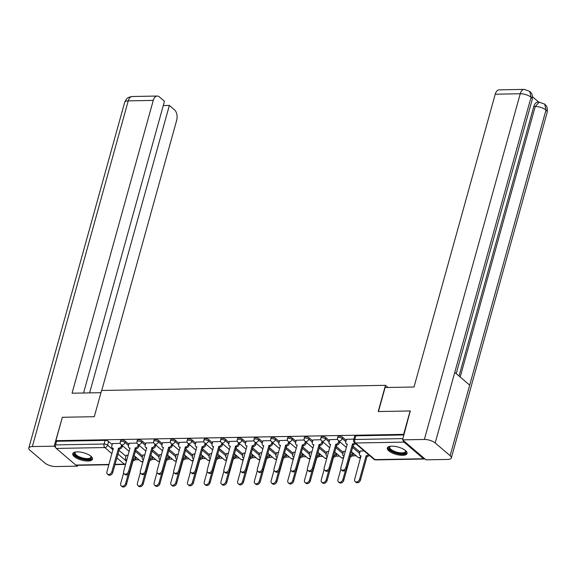 <?xml version="1.0" encoding="UTF-8"?>
<svg xmlns="http://www.w3.org/2000/svg" width="576" height="576" viewBox="0 0 576 576"><rect width="100%" height="100%" fill="white"/><g stroke="black" fill="none" stroke-linecap="round" stroke-linejoin="round"><path stroke-width="0.86" d="M128.902 444.262L125.33 441.216A2.628 0.979 -164.5 0 0 121.81 440.078A2.628 0.979 -164.5 0 0 120.658 440.554L120.298 441.842A2.628 0.979 15.5 0 1 121.45 441.374A2.628 0.979 15.5 0 1 124.97 442.505L128.542 445.558M145.62 443.959L142.042 440.914A2.628 0.979 -164.5 0 0 138.521 439.776A2.628 0.979 -164.5 0 0 137.369 440.251L137.009 441.54A2.628 0.979 15.5 0 1 138.168 441.072A2.628 0.979 15.5 0 1 141.682 442.202L145.26 445.255M162.331 443.657L158.76 440.611A2.628 0.979 -164.5 0 0 155.239 439.474A2.628 0.979 -164.5 0 0 154.08 439.942L153.72 441.238A2.628 0.979 15.5 0 1 154.879 440.762A2.628 0.979 15.5 0 1 158.4 441.9L161.971 444.953M179.042 443.354L175.471 440.302A2.628 0.979 -164.5 0 0 171.95 439.171A2.628 0.979 -164.5 0 0 170.791 439.639L170.438 440.935A2.628 0.979 15.5 0 1 171.59 440.46A2.628 0.979 15.5 0 1 175.111 441.598L178.682 444.643M195.754 443.052L192.182 439.999A2.628 0.979 -164.5 0 0 188.662 438.869A2.628 0.979 -164.5 0 0 187.51 439.337L187.15 440.633A2.628 0.979 15.5 0 1 188.302 440.158A2.628 0.979 15.5 0 1 191.822 441.295L195.401 444.341M212.472 442.75L208.894 439.697A2.628 0.979 -164.5 0 0 205.38 438.559A2.628 0.979 -164.5 0 0 204.221 439.034L203.861 440.33A2.628 0.979 15.5 0 1 205.02 439.855A2.628 0.979 15.5 0 1 208.541 440.993L212.112 444.038M229.183 442.44L225.612 439.394A2.628 0.979 -164.5 0 0 222.091 438.257A2.628 0.979 -164.5 0 0 220.932 438.732L220.572 440.028A2.628 0.979 15.5 0 1 221.731 439.553A2.628 0.979 15.5 0 1 225.252 440.69L228.823 443.736M245.894 442.138L242.323 439.092A2.628 0.979 -164.5 0 0 238.802 437.954A2.628 0.979 -164.5 0 0 237.643 438.43L237.29 439.718A2.628 0.979 15.5 0 1 238.442 439.25A2.628 0.979 15.5 0 1 241.963 440.388L245.534 443.434M262.606 441.835L259.034 438.79A2.628 0.979 -164.5 0 0 255.514 437.652A2.628 0.979 -164.5 0 0 254.362 438.127L254.002 439.416A2.628 0.979 15.5 0 1 255.161 438.948A2.628 0.979 15.5 0 1 258.674 440.078L262.253 443.131M279.324 441.533L275.746 438.487A2.628 0.979 -164.5 0 0 272.232 437.35A2.628 0.979 -164.5 0 0 271.073 437.818L270.713 439.114A2.628 0.979 15.5 0 1 271.872 438.646A2.628 0.979 15.5 0 1 275.393 439.776L278.964 442.829M296.035 441.23L292.464 438.185A2.628 0.979 -164.5 0 0 288.943 437.047A2.628 0.979 -164.5 0 0 287.784 437.515L287.424 438.811A2.628 0.979 15.5 0 1 288.583 438.336A2.628 0.979 15.5 0 1 292.104 439.474L295.675 442.526M312.746 440.928L309.175 437.875A2.628 0.979 -164.5 0 0 305.654 436.745A2.628 0.979 -164.5 0 0 304.502 437.213L304.142 438.509A2.628 0.979 15.5 0 1 305.294 438.034A2.628 0.979 15.5 0 1 308.815 439.171L312.386 442.217M329.458 440.626L325.886 437.573A2.628 0.979 -164.5 0 0 322.366 436.442A2.628 0.979 -164.5 0 0 321.214 436.91L320.854 438.206A2.628 0.979 15.5 0 1 322.013 437.731A2.628 0.979 15.5 0 1 325.526 438.869L329.105 441.914M346.176 440.323L342.605 437.27A2.628 0.979 -164.5 0 0 339.084 436.133A2.628 0.979 -164.5 0 0 337.925 436.608L337.565 437.904A2.628 0.979 15.5 0 1 338.724 437.429A2.628 0.979 15.5 0 1 342.245 438.566L345.816 441.612M402.545 455.314A10.253 3.816 -164.5 0 0 407.059 453.478A10.253 3.816 -164.5 0 0 402.379 448.61A10.253 3.816 -164.5 0 0 391.81 446.155A10.253 3.816 -164.5 0 0 387.295 447.998A10.253 3.816 -164.5 0 0 391.975 452.858A10.253 3.816 -164.5 0 0 402.545 455.314M87.991 461.023A10.253 3.816 -164.5 0 0 92.506 459.187A10.253 3.816 -164.5 0 0 87.826 454.32A10.253 3.816 -164.5 0 0 77.256 451.865A10.253 3.816 -164.5 0 0 72.742 453.701A10.253 3.816 -164.5 0 0 77.422 458.568A10.253 3.816 -164.5 0 0 87.991 461.023M135.13 459.814L138.931 459.742M151.841 459.504L155.642 459.439M168.552 459.202L172.361 459.137M185.27 458.899L189.072 458.834M201.982 458.597L205.783 458.525M218.693 458.294L222.494 458.222M235.404 457.992L239.213 457.92M252.122 457.69L255.924 457.618M268.834 457.387L272.635 457.315M285.545 457.078L289.346 457.013M302.263 456.775L306.065 456.71M318.974 456.473L322.776 456.408M335.686 456.17L339.487 456.098M352.397 455.868L356.206 455.796M369.115 455.566L369.576 455.558M108.886 464.746L76.457 465.329A2.628 1.526 -91 0 1 75.758 465.055L56.282 448.438A2.628 1.526 -91 0 1 55.555 444.91L56.563 441.266L105.098 440.381A2.628 0.979 15.5 0 1 108.619 441.518L112.19 444.564M118.901 450.295L125.957 456.314M410.126 410.962L378.202 411.545L385.474 385.322L101.563 390.478L94.291 416.693L62.366 417.276L55.879 440.676L403.639 434.362L410.126 410.962L410.494 411.271M56.563 441.266L55.879 440.676M403.222 440.417A2.628 1.526 89 0 0 404.042 442.123L423.518 458.741A2.628 1.526 89 0 0 424.224 459.022A2.628 1.526 89 0 0 424.793 458.82M403.999 434.671L403.639 434.362M353.858 439.106L346.45 439.337M364.14 450.914L360.216 451.087M337.594 439.402L329.731 439.639M345.434 451.253L343.498 451.39M320.882 439.704L313.02 439.949M328.723 451.555L326.786 451.692M304.171 440.006L296.309 440.251M312.005 451.865L310.075 451.994M287.453 440.309L279.59 440.554M295.294 452.167L293.364 452.297M270.742 440.618L262.879 440.856M278.582 452.47L276.646 452.599M254.03 440.921L246.168 441.158M261.871 452.772L259.934 452.902M237.319 441.223L229.457 441.461M245.153 453.074L243.223 453.211M220.601 441.526L212.738 441.763M228.442 453.377L226.512 453.514M203.89 441.828L196.027 442.066M211.73 453.679L209.794 453.816M187.178 442.13L179.316 442.375M195.012 453.989L193.082 454.118M170.46 442.433L162.605 442.678M178.301 454.291L176.371 454.421M153.749 442.735L145.886 442.98M161.59 454.594L159.653 454.723M137.038 443.045L129.175 443.282M144.878 454.896L142.942 455.026M135.619 449.993L142.668 456.012M152.33 449.69L159.386 455.702M169.042 449.381L176.098 455.4M185.753 449.078L192.809 455.098M202.471 448.776L209.52 454.795M219.182 448.474L226.238 454.493M235.894 448.171L242.95 454.19M252.612 447.869L259.661 453.888M269.323 447.566L276.379 453.586M286.034 447.264L293.09 453.276M302.746 446.954L309.802 452.974M319.464 446.652L326.513 452.671M336.175 446.35L343.231 452.369M352.886 446.047L359.942 452.066M387.994 387.475L385.474 385.322M120.326 443.347L112.464 443.585M128.16 455.198L126.23 455.328M403.92 434.959L355.795 435.83A2.628 0.979 -164.5 0 0 354.636 436.306L353.628 439.949A2.628 0.979 15.5 0 1 354.787 439.481L402.912 438.602M346.471 439.243L345.773 441.77A2.628 1.908 -49.5 0 0 346.205 443.729A2.628 1.908 -49.5 0 0 347.263 444.082L340.898 467.597A3.024 2.196 -49.5 0 0 341.402 469.85A3.024 2.196 -49.5 0 0 343.886 469.908A3.024 2.196 -49.5 0 0 345.83 467.51L352.512 443.988A2.628 1.908 -49.5 0 0 354.658 442.822M355.55 443.585A2.628 1.908 130.5 0 1 353.405 444.751L346.723 468.274A3.024 2.196 130.5 0 1 344.786 470.671A3.024 2.196 130.5 0 1 342.295 470.614L341.402 469.85M347.27 444.622A2.628 1.908 130.5 0 1 347.105 444.492L346.205 443.729M352.354 443.988L353.246 444.751M369.317 455.335A2.628 1.908 130.5 0 1 367.171 456.494L366.278 455.731A2.628 1.908 -49.5 0 0 368.424 454.572M360.238 450.986L359.539 453.514A2.628 1.908 -49.5 0 0 359.978 455.479A2.628 1.908 -49.5 0 0 361.03 455.832L354.672 479.347A3.024 2.196 -49.5 0 0 355.169 481.601A3.024 2.196 -49.5 0 0 357.653 481.651A3.024 2.196 -49.5 0 0 359.597 479.254L366.12 455.738M367.013 456.502L360.49 480.017A3.024 2.196 130.5 0 1 358.553 482.414A3.024 2.196 130.5 0 1 356.069 482.364L355.169 481.601M361.044 456.365A2.628 1.908 130.5 0 1 360.871 456.242L359.978 455.479M329.76 439.546L329.062 442.073A2.628 1.908 -49.5 0 0 329.494 444.031A2.628 1.908 -49.5 0 0 330.552 444.384L324.187 467.899A3.024 2.196 -49.5 0 0 324.691 470.153A3.024 2.196 -49.5 0 0 327.175 470.21A3.024 2.196 -49.5 0 0 329.119 467.813L335.801 444.29A2.628 1.908 -49.5 0 0 338.594 441.9L339.487 442.663A2.628 1.908 130.5 0 1 336.694 445.054L330.012 468.576A3.024 2.196 130.5 0 1 328.068 470.974A3.024 2.196 130.5 0 1 325.584 470.923L324.691 470.153M339.739 441.756L339.487 442.663M330.559 444.924A2.628 1.908 130.5 0 1 330.394 444.802L329.494 444.031M338.846 440.993L338.594 441.9M335.635 444.298L336.535 445.061M313.049 439.848L312.343 442.375A2.628 1.908 -49.5 0 0 312.782 444.341A2.628 1.908 -49.5 0 0 313.834 444.686L307.476 468.202A3.024 2.196 -49.5 0 0 307.98 470.462A3.024 2.196 -49.5 0 0 310.464 470.513A3.024 2.196 -49.5 0 0 312.401 468.115L319.082 444.593A2.628 1.908 -49.5 0 0 321.883 442.202L322.776 442.966A2.628 1.908 130.5 0 1 319.982 445.356L313.301 468.878A3.024 2.196 130.5 0 1 311.357 471.276A3.024 2.196 130.5 0 1 308.873 471.226L307.98 470.462M323.028 442.058L322.776 442.966M313.848 445.226A2.628 1.908 130.5 0 1 313.675 445.104L312.782 444.341M322.135 441.295L321.883 442.202M318.924 444.6L319.817 445.363M378.439 411.538L385.099 387.526L414.022 387L495.223 94.205A7.884 4.572 -91 0 1 499.212 89.842L524.225 89.388A7.884 4.572 -91 0 0 520.236 93.751L495.223 94.205M450.122 455.695L469.692 385.142L454.752 372.398L435.19 442.951L450.122 455.695A8.086 3.01 -164.5 0 1 451.325 457.978A8.086 3.01 -164.5 0 1 447.768 459.432L425.966 459.821L402.566 439.855L410.234 411.055M435.19 442.951A8.086 3.01 -164.5 0 0 424.368 439.459L402.566 439.855M538.855 102.168L532.49 96.739M459.029 376.049L533.765 106.553A7.884 4.572 -91 0 1 537.754 102.19L539.201 102.168L535.212 106.524L533.765 106.553M456.199 373.637L532.231 99.497A8.086 3.01 -164.5 0 0 531.058 97.243L529.79 91.397L524.225 89.388M451.325 457.978L547.2 112.27A8.086 3.01 -164.5 0 0 545.998 109.987L544.723 104.134L539.201 102.168M100.951 392.681L72.05 393.206L153.245 100.411L128.232 100.865L32.357 446.573L54.158 446.177L62.345 417.37M101.75 390.47L176.652 120.384A7.884 4.572 89 0 0 174.478 109.8L169.351 105.43L89.626 392.89M32.357 446.573A8.086 3.01 -164.5 0 0 28.8 448.027A8.086 3.01 -164.5 0 0 30.002 450.302L44.942 463.054A8.086 3.01 -164.5 0 0 55.764 466.546L77.566 466.15L76.608 465.329M55.649 447.444L54.158 446.177M83.556 392.998L164.462 101.261L159.336 96.883A7.884 4.572 89 0 0 157.234 96.048A7.884 4.572 89 0 0 153.245 100.411M163.274 105.538L169.351 105.43M77.566 466.15L77.796 465.307M405.569 450.619A8.87 3.298 15.5 0 1 405.626 450.691A8.87 3.298 15.5 0 1 401.098 453.744A8.87 3.298 15.5 0 1 390.204 449.928A8.87 3.298 15.5 0 1 389.952 446.35A8.87 3.298 15.5 0 1 390.038 446.306M390.218 446.278A8.215 3.053 -164.5 0 0 389.686 447.012A8.215 3.053 -164.5 0 0 390.902 449.33A8.215 3.053 -164.5 0 0 399.449 452.714A8.215 3.053 -164.5 0 0 405.518 451.404A8.215 3.053 -164.5 0 0 405.432 450.497M387.569 447.466A10.188 3.787 -164.5 0 0 389.131 449.942A10.188 3.787 -164.5 0 0 399.226 454.061A10.188 3.787 -164.5 0 0 407.095 452.88M91.022 456.322A8.87 3.298 15.5 0 1 91.073 456.401A8.87 3.298 15.5 0 1 86.551 459.454A8.87 3.298 15.5 0 1 75.658 455.638A8.87 3.298 15.5 0 1 75.406 452.059A8.87 3.298 15.5 0 1 75.492 452.016M75.672 451.987A8.215 3.053 -164.5 0 0 75.132 452.722A8.215 3.053 -164.5 0 0 76.356 455.04A8.215 3.053 -164.5 0 0 84.895 458.417A8.215 3.053 -164.5 0 0 90.965 457.114A8.215 3.053 -164.5 0 0 90.886 456.206M73.015 453.175A10.188 3.787 -164.5 0 0 74.585 455.652A10.188 3.787 -164.5 0 0 84.672 459.77A10.188 3.787 -164.5 0 0 92.549 458.59M353.506 453.499L353.254 454.414A2.628 1.908 130.5 0 1 350.46 456.804L349.978 456.53M343.526 451.289L342.828 453.823A2.628 1.908 -49.5 0 0 343.26 455.782A2.628 1.908 -49.5 0 0 344.081 456.12M340.891 469.066L337.954 479.65A3.024 2.196 -49.5 0 0 338.458 481.903A3.024 2.196 -49.5 0 0 340.942 481.954A3.024 2.196 -49.5 0 0 342.886 479.556L345.485 470.189M350.143 455.947A2.628 1.908 -49.5 0 0 352.361 453.643L352.613 452.736M350.302 456.804L343.778 480.319A3.024 2.196 130.5 0 1 341.834 482.717A3.024 2.196 130.5 0 1 339.35 482.666L338.458 481.903M336.794 453.802L336.542 454.716A2.628 1.908 130.5 0 1 333.749 457.106L333.266 456.833M326.815 451.591L326.11 454.126A2.628 1.908 -49.5 0 0 326.549 456.084A2.628 1.908 -49.5 0 0 327.37 456.422M324.18 469.368L321.242 479.952A3.024 2.196 -49.5 0 0 321.746 482.206A3.024 2.196 -49.5 0 0 324.23 482.256A3.024 2.196 -49.5 0 0 326.167 479.858L328.766 470.491M333.432 456.25A2.628 1.908 -49.5 0 0 335.65 453.953L335.902 453.038M333.59 457.106L327.067 480.622A3.024 2.196 130.5 0 1 325.123 483.019A3.024 2.196 130.5 0 1 322.639 482.969L321.746 482.206M296.338 440.15L295.632 442.678A2.628 1.908 -49.5 0 0 296.071 444.643A2.628 1.908 -49.5 0 0 297.122 444.996L290.765 468.504A3.024 2.196 -49.5 0 0 291.262 470.765A3.024 2.196 -49.5 0 0 293.753 470.815A3.024 2.196 -49.5 0 0 295.69 468.418L302.371 444.895A2.628 1.908 -49.5 0 0 305.165 442.505L306.065 443.268A2.628 1.908 130.5 0 1 303.271 445.658L296.582 469.181A3.024 2.196 130.5 0 1 294.646 471.578A3.024 2.196 130.5 0 1 292.162 471.528L291.262 470.765M306.317 442.361L306.065 443.268M297.137 445.529A2.628 1.908 130.5 0 1 296.964 445.406L296.071 444.643M305.417 441.598L305.165 442.505M302.213 444.902L303.106 445.666M279.619 440.453L278.921 442.98A2.628 1.908 -49.5 0 0 279.353 444.946A2.628 1.908 -49.5 0 0 280.411 445.298L274.046 468.814A3.024 2.196 -49.5 0 0 274.55 471.067A3.024 2.196 -49.5 0 0 277.034 471.118A3.024 2.196 -49.5 0 0 278.978 468.72L285.66 445.198A2.628 1.908 -49.5 0 0 288.454 442.807L289.346 443.57A2.628 1.908 130.5 0 1 286.553 445.968L279.871 469.483A3.024 2.196 130.5 0 1 277.934 471.881A3.024 2.196 130.5 0 1 275.443 471.83L274.55 471.067M289.598 442.663L289.346 443.57M280.418 445.831A2.628 1.908 130.5 0 1 280.253 445.709L279.353 444.946M288.706 441.9L288.454 442.807M285.502 445.205L286.394 445.968M262.908 440.755L262.21 443.29A2.628 1.908 -49.5 0 0 262.642 445.248A2.628 1.908 -49.5 0 0 263.7 445.601L257.335 469.116A3.024 2.196 -49.5 0 0 257.839 471.37A3.024 2.196 -49.5 0 0 260.323 471.42A3.024 2.196 -49.5 0 0 262.267 469.022L268.949 445.507A2.628 1.908 -49.5 0 0 271.742 443.117L272.635 443.88A2.628 1.908 130.5 0 1 269.842 446.27L263.16 469.786A3.024 2.196 130.5 0 1 261.216 472.183A3.024 2.196 130.5 0 1 258.732 472.133L257.839 471.37M272.887 442.966L272.635 443.88M263.707 446.134A2.628 1.908 130.5 0 1 263.534 446.011L262.642 445.248M271.994 442.202L271.742 443.117M268.783 445.507L269.683 446.27M320.083 454.104L319.831 455.018A2.628 1.908 130.5 0 1 317.038 457.409L316.555 457.135M310.104 451.894L309.398 454.428A2.628 1.908 -49.5 0 0 309.838 456.386A2.628 1.908 -49.5 0 0 310.658 456.732M307.462 469.67L304.531 480.254A3.024 2.196 -49.5 0 0 305.028 482.508A3.024 2.196 -49.5 0 0 307.519 482.558A3.024 2.196 -49.5 0 0 309.456 480.161L312.055 470.794M316.714 456.552A2.628 1.908 -49.5 0 0 318.938 454.255L319.19 453.341M316.872 457.409L310.349 480.931A3.024 2.196 130.5 0 1 308.412 483.322A3.024 2.196 130.5 0 1 305.928 483.271L305.028 482.508M303.372 454.406L303.12 455.321A2.628 1.908 130.5 0 1 300.319 457.711L299.844 457.438M293.386 452.203L292.687 454.73A2.628 1.908 -49.5 0 0 293.126 456.689A2.628 1.908 -49.5 0 0 293.947 457.034M290.75 469.973L287.813 480.557A3.024 2.196 -49.5 0 0 288.317 482.81A3.024 2.196 -49.5 0 0 290.801 482.861A3.024 2.196 -49.5 0 0 292.745 480.47L295.344 471.096M300.002 456.854A2.628 1.908 -49.5 0 0 302.22 454.558L302.472 453.643M300.161 457.711L293.638 481.234A3.024 2.196 130.5 0 1 291.701 483.631A3.024 2.196 130.5 0 1 289.21 483.574L288.317 482.81M286.654 454.716L286.402 455.623A2.628 1.908 130.5 0 1 283.608 458.014L283.126 457.747M276.674 452.506L275.976 455.033A2.628 1.908 -49.5 0 0 276.408 456.991A2.628 1.908 -49.5 0 0 277.229 457.337M274.039 470.275L271.102 480.859A3.024 2.196 -49.5 0 0 271.606 483.113A3.024 2.196 -49.5 0 0 274.09 483.17A3.024 2.196 -49.5 0 0 276.034 480.773L278.633 471.406M283.291 457.164A2.628 1.908 -49.5 0 0 285.509 454.86L285.761 453.953M283.45 458.014L276.926 481.536A3.024 2.196 130.5 0 1 274.982 483.934A3.024 2.196 130.5 0 1 272.498 483.876L271.606 483.113M246.197 441.058L245.491 443.592A2.628 1.908 -49.5 0 0 245.93 445.55A2.628 1.908 -49.5 0 0 246.982 445.903L240.624 469.418A3.024 2.196 -49.5 0 0 241.121 471.672A3.024 2.196 -49.5 0 0 243.612 471.722A3.024 2.196 -49.5 0 0 245.549 469.325L252.23 445.81A2.628 1.908 -49.5 0 0 255.031 443.419L255.924 444.182A2.628 1.908 130.5 0 1 253.13 446.573L246.449 470.088A3.024 2.196 130.5 0 1 244.505 472.486A3.024 2.196 130.5 0 1 242.021 472.435L241.121 471.672M256.176 443.268L255.924 444.182M246.996 446.436A2.628 1.908 130.5 0 1 246.823 446.314L245.93 445.55M255.283 442.505L255.031 443.419M252.072 445.81L252.965 446.573M269.942 455.018L269.69 455.926A2.628 1.908 130.5 0 1 266.897 458.316L266.414 458.05M259.963 452.808L259.258 455.335A2.628 1.908 -49.5 0 0 259.697 457.301A2.628 1.908 -49.5 0 0 260.518 457.639M257.328 470.578L254.39 481.162A3.024 2.196 -49.5 0 0 254.894 483.422A3.024 2.196 -49.5 0 0 257.378 483.473A3.024 2.196 -49.5 0 0 259.315 481.075L261.914 471.708M266.58 457.466A2.628 1.908 -49.5 0 0 268.798 455.162L269.05 454.255M266.738 458.323L260.215 481.838A3.024 2.196 130.5 0 1 258.271 484.236A3.024 2.196 130.5 0 1 255.787 484.186L254.894 483.422M229.478 441.367L228.78 443.894A2.628 1.908 -49.5 0 0 229.219 445.853A2.628 1.908 -49.5 0 0 230.27 446.206L223.913 469.721A3.024 2.196 -49.5 0 0 224.41 471.974A3.024 2.196 -49.5 0 0 226.894 472.025A3.024 2.196 -49.5 0 0 228.838 469.634L235.519 446.112A2.628 1.908 -49.5 0 0 238.313 443.722L239.213 444.485A2.628 1.908 130.5 0 1 236.412 446.875L229.73 470.398A3.024 2.196 130.5 0 1 227.794 472.788A3.024 2.196 130.5 0 1 225.302 472.738L224.41 471.974M239.465 443.57L239.213 444.485M230.285 446.746A2.628 1.908 130.5 0 1 230.112 446.616L229.219 445.853M238.565 442.807L238.313 443.722M235.361 446.112L236.254 446.875M253.231 455.321L252.979 456.228A2.628 1.908 130.5 0 1 250.186 458.618L249.703 458.352M243.252 453.11L242.546 455.638A2.628 1.908 -49.5 0 0 242.986 457.603A2.628 1.908 -49.5 0 0 243.806 457.942M240.61 470.887L237.679 481.464A3.024 2.196 -49.5 0 0 238.176 483.725A3.024 2.196 -49.5 0 0 240.667 483.775A3.024 2.196 -49.5 0 0 242.604 481.378L245.203 472.01M249.862 457.769A2.628 1.908 -49.5 0 0 252.079 455.465L252.338 454.558M250.02 458.626L243.497 482.141A3.024 2.196 130.5 0 1 241.56 484.538A3.024 2.196 130.5 0 1 239.076 484.488L238.176 483.725M212.767 441.67L212.069 444.197A2.628 1.908 -49.5 0 0 212.501 446.155A2.628 1.908 -49.5 0 0 213.559 446.508L207.194 470.023A3.024 2.196 -49.5 0 0 207.698 472.277A3.024 2.196 -49.5 0 0 210.182 472.334A3.024 2.196 -49.5 0 0 212.126 469.937L218.808 446.414A2.628 1.908 -49.5 0 0 221.602 444.024L222.494 444.787A2.628 1.908 130.5 0 1 219.701 447.178L213.019 470.7A3.024 2.196 130.5 0 1 211.075 473.098A3.024 2.196 130.5 0 1 208.591 473.04L207.698 472.277M222.746 443.88L222.494 444.787M213.566 447.048A2.628 1.908 130.5 0 1 213.401 446.918L212.501 446.155M221.854 443.117L221.602 444.024M218.65 446.414L219.542 447.178M236.52 455.623L236.261 456.53A2.628 1.908 130.5 0 1 233.467 458.921L232.992 458.654M226.534 453.413L225.835 455.94A2.628 1.908 -49.5 0 0 226.267 457.906A2.628 1.908 -49.5 0 0 227.095 458.244M223.898 471.19L220.961 481.774A3.024 2.196 -49.5 0 0 221.465 484.027A3.024 2.196 -49.5 0 0 223.949 484.078A3.024 2.196 -49.5 0 0 225.893 481.68L228.492 472.313M233.15 458.071A2.628 1.908 -49.5 0 0 235.368 455.767L235.62 454.86M233.309 458.928L226.786 482.443A3.024 2.196 130.5 0 1 224.849 484.841A3.024 2.196 130.5 0 1 222.358 484.79L221.465 484.027M196.056 441.972L195.35 444.499A2.628 1.908 -49.5 0 0 195.79 446.458A2.628 1.908 -49.5 0 0 196.841 446.81L190.483 470.326A3.024 2.196 -49.5 0 0 190.987 472.579A3.024 2.196 -49.5 0 0 193.471 472.637A3.024 2.196 -49.5 0 0 195.408 470.239L202.097 446.717A2.628 1.908 -49.5 0 0 204.89 444.326L205.783 445.09A2.628 1.908 130.5 0 1 202.99 447.48L196.308 471.002A3.024 2.196 130.5 0 1 194.364 473.4A3.024 2.196 130.5 0 1 191.88 473.35L190.987 472.579M206.035 444.182L205.783 445.09M196.855 447.35A2.628 1.908 130.5 0 1 196.682 447.228L195.79 446.458M205.142 443.419L204.89 444.326M201.931 446.724L202.831 447.487M219.802 455.926L219.55 456.84A2.628 1.908 130.5 0 1 216.756 459.23L216.274 458.957M209.822 453.715L209.124 456.25A2.628 1.908 -49.5 0 0 209.556 458.208A2.628 1.908 -49.5 0 0 210.377 458.546M207.187 471.492L204.25 482.076A3.024 2.196 -49.5 0 0 204.754 484.33A3.024 2.196 -49.5 0 0 207.238 484.38A3.024 2.196 -49.5 0 0 209.182 481.982L211.774 472.615M216.439 458.374A2.628 1.908 -49.5 0 0 218.657 456.07L218.909 455.162M216.598 459.23L210.074 482.746A3.024 2.196 130.5 0 1 208.13 485.143A3.024 2.196 130.5 0 1 205.646 485.093L204.754 484.33M179.345 442.274L178.639 444.802A2.628 1.908 -49.5 0 0 179.078 446.767A2.628 1.908 -49.5 0 0 180.13 447.113L173.772 470.628A3.024 2.196 -49.5 0 0 174.269 472.889A3.024 2.196 -49.5 0 0 176.76 472.939A3.024 2.196 -49.5 0 0 178.697 470.542L185.378 447.019A2.628 1.908 -49.5 0 0 188.179 444.629L189.072 445.392A2.628 1.908 130.5 0 1 186.278 447.782L179.59 471.305A3.024 2.196 130.5 0 1 177.653 473.702A3.024 2.196 130.5 0 1 175.169 473.652L174.269 472.889M189.324 444.485L189.072 445.392M180.144 447.653A2.628 1.908 130.5 0 1 179.971 447.53L179.078 446.767M188.431 443.722L188.179 444.629M185.22 447.026L186.113 447.79M203.09 456.228L202.838 457.142A2.628 1.908 130.5 0 1 200.045 459.533L199.562 459.259M193.111 454.018L192.406 456.552A2.628 1.908 -49.5 0 0 192.845 458.51A2.628 1.908 -49.5 0 0 193.666 458.849M190.469 471.794L187.538 482.378A3.024 2.196 -49.5 0 0 188.042 484.632A3.024 2.196 -49.5 0 0 190.526 484.682A3.024 2.196 -49.5 0 0 192.463 482.285L195.062 472.918M199.721 458.676A2.628 1.908 -49.5 0 0 201.946 456.379L202.198 455.465M199.879 459.533L193.363 483.048A3.024 2.196 130.5 0 1 191.419 485.446A3.024 2.196 130.5 0 1 188.935 485.395L188.042 484.632M162.626 442.577L161.928 445.104A2.628 1.908 -49.5 0 0 162.367 447.07A2.628 1.908 -49.5 0 0 163.418 447.422L157.054 470.938A3.024 2.196 -49.5 0 0 157.558 473.191A3.024 2.196 -49.5 0 0 160.042 473.242A3.024 2.196 -49.5 0 0 161.986 470.844L168.667 447.322A2.628 1.908 -49.5 0 0 171.461 444.931L172.361 445.694A2.628 1.908 130.5 0 1 169.56 448.085L162.878 471.607A3.024 2.196 130.5 0 1 160.942 474.005A3.024 2.196 130.5 0 1 158.45 473.954L157.558 473.191M172.613 444.787L172.361 445.694M163.433 447.955A2.628 1.908 130.5 0 1 163.26 447.833L162.367 447.07M171.713 444.024L171.461 444.931M168.509 447.329L169.402 448.092M186.379 456.53L186.127 457.445A2.628 1.908 130.5 0 1 183.326 459.835L182.851 459.562M176.393 454.32L175.694 456.854A2.628 1.908 -49.5 0 0 176.134 458.813A2.628 1.908 -49.5 0 0 176.954 459.158M173.758 472.097L170.827 482.681A3.024 2.196 -49.5 0 0 171.324 484.934A3.024 2.196 -49.5 0 0 173.808 484.985A3.024 2.196 -49.5 0 0 175.752 482.594L178.351 473.22M183.01 458.978A2.628 1.908 -49.5 0 0 185.227 456.682L185.479 455.767M183.168 459.835L176.645 483.358A3.024 2.196 130.5 0 1 174.708 485.748A3.024 2.196 130.5 0 1 172.224 485.698L171.324 484.934M145.915 442.879L145.217 445.406A2.628 1.908 -49.5 0 0 145.649 447.372A2.628 1.908 -49.5 0 0 146.707 447.725L140.342 471.24A3.024 2.196 -49.5 0 0 140.846 473.494A3.024 2.196 -49.5 0 0 143.33 473.544A3.024 2.196 -49.5 0 0 145.274 471.146L151.956 447.624A2.628 1.908 -49.5 0 0 154.75 445.234L155.642 446.004A2.628 1.908 130.5 0 1 152.849 448.394L146.167 471.91A3.024 2.196 130.5 0 1 144.223 474.307A3.024 2.196 130.5 0 1 141.739 474.257L140.846 473.494M155.894 445.09L155.642 446.004M146.714 448.258A2.628 1.908 130.5 0 1 146.549 448.135L145.649 447.372M155.002 444.326L154.75 445.234M151.79 447.631L152.69 448.394M169.661 456.84L169.409 457.747A2.628 1.908 130.5 0 1 166.615 460.138L166.133 459.864M159.682 454.63L158.983 457.157A2.628 1.908 -49.5 0 0 159.415 459.115A2.628 1.908 -49.5 0 0 160.236 459.461M157.046 472.399L154.109 482.983A3.024 2.196 -49.5 0 0 154.613 485.237A3.024 2.196 -49.5 0 0 157.097 485.287A3.024 2.196 -49.5 0 0 159.041 482.897L161.64 473.522M166.298 459.281A2.628 1.908 -49.5 0 0 168.516 456.984L168.768 456.07M166.457 460.138L159.934 483.66A3.024 2.196 130.5 0 1 157.99 486.058A3.024 2.196 130.5 0 1 155.506 486L154.613 485.237M129.204 443.182L128.498 445.716A2.628 1.908 -49.5 0 0 128.938 447.674A2.628 1.908 -49.5 0 0 129.989 448.027L123.631 471.542A3.024 2.196 -49.5 0 0 124.135 473.796A3.024 2.196 -49.5 0 0 126.619 473.846A3.024 2.196 -49.5 0 0 128.556 471.449L135.245 447.934A2.628 1.908 -49.5 0 0 138.038 445.543L138.931 446.306A2.628 1.908 130.5 0 1 136.138 448.697L129.456 472.212A3.024 2.196 130.5 0 1 127.512 474.61A3.024 2.196 130.5 0 1 125.028 474.559L124.135 473.796M139.183 445.392L138.931 446.306M130.003 448.56A2.628 1.908 130.5 0 1 129.83 448.438L128.938 447.674M138.29 444.629L138.038 445.543M135.079 447.934L135.979 448.697M152.95 457.142L152.698 458.05A2.628 1.908 130.5 0 1 149.904 460.44L149.422 460.174M142.97 454.932L142.272 457.459A2.628 1.908 -49.5 0 0 142.704 459.418A2.628 1.908 -49.5 0 0 143.525 459.763M140.335 472.702L137.398 483.286A3.024 2.196 -49.5 0 0 137.902 485.539A3.024 2.196 -49.5 0 0 140.386 485.597A3.024 2.196 -49.5 0 0 142.33 483.199L144.922 473.832M149.587 459.59A2.628 1.908 -49.5 0 0 151.805 457.286L152.057 456.379M149.746 460.44L143.222 483.962A3.024 2.196 130.5 0 1 141.278 486.36A3.024 2.196 130.5 0 1 138.794 486.302L137.902 485.539M112.493 443.484L111.787 446.018A2.628 1.908 -49.5 0 0 112.226 447.977A2.628 1.908 -49.5 0 0 113.278 448.33L106.92 471.845A3.024 2.196 -49.5 0 0 107.417 474.098A3.024 2.196 -49.5 0 0 109.908 474.149A3.024 2.196 -49.5 0 0 111.845 471.751L118.526 448.236A2.628 1.908 -49.5 0 0 121.32 445.846L122.22 446.609A2.628 1.908 130.5 0 1 119.426 448.999L112.738 472.522A3.024 2.196 130.5 0 1 110.801 474.912A3.024 2.196 130.5 0 1 108.317 474.862L107.417 474.098M122.472 445.694L122.22 446.609M113.292 448.862A2.628 1.908 130.5 0 1 113.119 448.74L112.226 447.977M121.579 444.931L121.32 445.846M118.368 448.236L119.261 448.999M136.238 457.445L135.986 458.352A2.628 1.908 130.5 0 1 133.193 460.742L132.71 460.476M126.259 455.234L125.554 457.762A2.628 1.908 -49.5 0 0 125.993 459.727A2.628 1.908 -49.5 0 0 126.814 460.066M123.617 473.004L120.686 483.588A3.024 2.196 -49.5 0 0 121.183 485.849A3.024 2.196 -49.5 0 0 123.674 485.899A3.024 2.196 -49.5 0 0 125.611 483.502L128.21 474.134M132.869 459.893A2.628 1.908 -49.5 0 0 135.094 457.589L135.346 456.682M133.027 460.75L126.511 484.265A3.024 2.196 130.5 0 1 124.567 486.662A3.024 2.196 130.5 0 1 122.083 486.612L121.183 485.849M125.33 441.216L124.97 442.505A2.628 1.908 130.5 0 1 122.177 444.895A2.628 1.908 -49.5 0 1 121.126 444.55L129.204 451.44M142.042 440.914L141.682 442.202A2.628 1.908 130.5 0 1 138.888 444.593A2.628 1.908 -49.5 0 1 137.837 444.247L145.915 451.138M158.76 440.611L158.4 441.9A2.628 1.908 130.5 0 1 155.606 444.29A2.628 1.908 -49.5 0 1 154.548 443.938L162.634 450.835M175.471 440.302L175.111 441.598A2.628 1.908 130.5 0 1 172.318 443.988A2.628 1.908 -49.5 0 1 171.259 443.635L179.345 450.533M192.182 439.999L191.822 441.295A2.628 1.908 130.5 0 1 189.029 443.686A2.628 1.908 -49.5 0 1 187.978 443.333L196.056 450.23M208.894 439.697L208.541 440.993A2.628 1.908 130.5 0 1 205.74 443.383A2.628 1.908 -49.5 0 1 204.689 443.03L212.767 449.928M225.612 439.394L225.252 440.69A2.628 1.908 130.5 0 1 222.458 443.081A2.628 1.908 -49.5 0 1 221.4 442.728L229.486 449.626M242.323 439.092L241.963 440.388A2.628 1.908 130.5 0 1 239.17 442.778A2.628 1.908 -49.5 0 1 238.111 442.426L246.197 449.316M259.034 438.79L258.674 440.078A2.628 1.908 130.5 0 1 255.881 442.469A2.628 1.908 -49.5 0 1 254.83 442.123L262.908 449.014M275.746 438.487L275.393 439.776A2.628 1.908 130.5 0 1 272.592 442.166A2.628 1.908 -49.5 0 1 271.541 441.814L279.619 448.711M292.464 438.185L292.104 439.474A2.628 1.908 130.5 0 1 289.31 441.864A2.628 1.908 -49.5 0 1 288.252 441.511L296.338 448.409M309.175 437.875L308.815 439.171A2.628 1.908 130.5 0 1 306.022 441.562A2.628 1.908 -49.5 0 1 304.97 441.209L313.049 448.106M325.886 437.573L325.526 438.869A2.628 1.908 130.5 0 1 322.733 441.259A2.628 1.908 -49.5 0 1 321.682 440.906L329.76 447.804M342.605 437.27L342.245 438.566A2.628 1.908 130.5 0 1 339.451 440.957A2.628 1.908 -49.5 0 1 338.393 440.604L346.478 447.502M108.619 441.518L107.604 445.162L113.033 449.791M117.893 453.938L126.482 461.268M115.006 464.342L124.294 464.177L116.82 457.798M111.96 453.658L104.81 447.552L56.282 448.438M75.758 465.055L108.965 464.45M404.042 442.123L355.507 443.002L374.99 459.626L423.518 458.741M135.259 451.282L142.315 457.301M151.97 450.979L159.026 456.998M168.682 450.677L175.738 456.696M185.4 450.374L192.449 456.394M202.111 450.072L209.167 456.091M218.822 449.77L225.878 455.789M235.534 449.467L242.59 455.479M252.252 449.158L259.301 455.177M268.963 448.855L276.019 454.874M285.674 448.553L292.73 454.572M302.393 448.25L309.442 454.27M319.104 447.948L326.16 453.967M335.815 447.646L342.871 453.665M352.526 447.343L359.582 453.362M360.698 457.603A2.628 2.628 0 0 1 357.876 457.222A2.628 1.908 -49.5 0 0 358.927 457.574A2.628 1.908 -49.5 0 0 361.008 456.494M343.541 458.071A2.628 2.628 0 0 1 341.158 457.531A2.628 1.908 -49.5 0 0 342.216 457.877A2.628 1.908 -49.5 0 0 343.757 457.294M326.83 458.374A2.628 2.628 0 0 1 324.446 457.834A2.628 1.908 -49.5 0 0 325.505 458.186A2.628 1.908 -49.5 0 0 327.046 457.596M310.118 458.676A2.628 2.628 0 0 1 307.735 458.136A2.628 1.908 -49.5 0 0 308.786 458.489A2.628 1.908 -49.5 0 0 310.334 457.898M293.407 458.978A2.628 2.628 0 0 1 291.024 458.438A2.628 1.908 -49.5 0 0 292.075 458.791A2.628 1.908 -49.5 0 0 293.616 458.201M276.689 459.281A2.628 2.628 0 0 1 274.306 458.741A2.628 1.908 -49.5 0 0 275.364 459.094A2.628 1.908 -49.5 0 0 276.905 458.51M259.978 459.583A2.628 2.628 0 0 1 257.594 459.043A2.628 1.908 -49.5 0 0 258.653 459.396A2.628 1.908 -49.5 0 0 260.194 458.813M243.266 459.886A2.628 2.628 0 0 1 240.883 459.346A2.628 1.908 -49.5 0 0 241.934 459.698A2.628 1.908 -49.5 0 0 243.482 459.115M226.555 460.195A2.628 2.628 0 0 1 224.172 459.648A2.628 1.908 -49.5 0 0 225.223 460.001A2.628 1.908 -49.5 0 0 226.764 459.418M209.837 460.498A2.628 2.628 0 0 1 207.454 459.958A2.628 1.908 -49.5 0 0 208.512 460.303A2.628 1.908 -49.5 0 0 210.053 459.72M193.126 460.8A2.628 2.628 0 0 1 190.742 460.26A2.628 1.908 -49.5 0 0 191.794 460.613A2.628 1.908 -49.5 0 0 193.342 460.022M176.414 461.102A2.628 2.628 0 0 1 174.031 460.562A2.628 1.908 -49.5 0 0 175.082 460.915A2.628 1.908 -49.5 0 0 176.63 460.325M159.696 461.405A2.628 2.628 0 0 1 157.32 460.865A2.628 1.908 -49.5 0 0 158.371 461.218A2.628 1.908 -49.5 0 0 159.912 460.634M142.985 461.707A2.628 2.628 0 0 1 140.602 461.167A2.628 1.908 -49.5 0 0 141.66 461.52A2.628 1.908 -49.5 0 0 143.201 460.937M355.795 435.83L354.787 439.481A2.628 1.526 -91 0 0 355.507 443.002A2.628 1.908 130.5 0 1 354.456 442.649L373.932 459.274A2.628 2.628 0 0 0 375.689 459.9L424.224 459.022M105.098 440.381L104.09 444.024A2.628 0.979 15.5 0 1 107.604 445.162A2.628 1.908 -49.5 0 1 104.81 447.552A2.628 1.526 -91 0 1 104.09 444.024L55.555 444.91M125.834 463.586A2.628 1.908 -49.5 0 1 124.294 464.177A2.628 1.526 89 0 0 124.992 464.45A2.628 2.628 0 0 0 125.618 464.364M375.689 459.9A2.628 1.526 89 0 1 374.99 459.626A2.628 1.908 130.5 0 1 373.932 459.274M352.512 443.988L353.405 444.751M345.83 467.51L346.723 468.274M367.171 456.494L366.278 455.731M360.49 480.017L359.597 479.254M335.801 444.29L336.694 445.054M329.119 467.813L330.012 468.576M319.082 444.593L319.982 445.356M312.401 468.115L313.301 468.878M424.368 439.459L520.236 93.751A8.086 3.01 -164.5 0 1 531.058 97.243L454.752 372.398M460.188 377.042L535.212 106.524A8.086 3.01 -164.5 0 1 545.998 109.987L469.692 385.142M157.234 96.048L132.214 96.509A7.884 4.572 -91 0 0 128.232 100.865A8.086 3.01 -164.5 0 0 124.675 102.319L28.8 448.027M350.46 456.804L350.014 456.415M353.254 454.414L352.361 453.643M343.778 480.319L342.886 479.556M333.749 457.106L333.295 456.718M336.542 454.716L335.65 453.953M327.067 480.622L326.167 479.858M302.371 444.895L303.271 445.658M295.69 468.418L296.582 469.181M285.66 445.198L286.553 445.968M278.978 468.72L279.871 469.483M268.949 445.507L269.842 446.27M262.267 469.022L263.16 469.786M317.038 457.409L316.584 457.027M319.831 455.018L318.938 454.255M310.349 480.931L309.456 480.161M300.319 457.711L299.873 457.33M303.12 455.321L302.22 454.558M293.638 481.234L292.745 480.47M283.608 458.014L283.162 457.632M286.402 455.623L285.509 454.86M276.926 481.536L276.034 480.773M252.23 445.81L253.13 446.573M245.549 469.325L246.449 470.088M266.897 458.316L266.443 457.934M269.69 455.926L268.798 455.162M260.215 481.838L259.315 481.075M235.519 446.112L236.412 446.875M228.838 469.634L229.73 470.398M250.186 458.618L249.732 458.237M252.979 456.228L252.079 455.465M243.497 482.141L242.604 481.378M218.808 446.414L219.701 447.178M212.126 469.937L213.019 470.7M233.467 458.921L233.021 458.539M236.261 456.53L235.368 455.767M226.786 482.443L225.893 481.68M202.097 446.717L202.99 447.48M195.408 470.239L196.308 471.002M216.756 459.23L216.31 458.842M219.55 456.84L218.657 456.07M210.074 482.746L209.182 481.982M185.378 447.019L186.278 447.782M178.697 470.542L179.59 471.305M200.045 459.533L199.591 459.144M202.838 457.142L201.946 456.379M193.363 483.048L192.463 482.285M168.667 447.322L169.56 448.085M161.986 470.844L162.878 471.607M183.326 459.835L182.88 459.454M186.127 457.445L185.227 456.682M176.645 483.358L175.752 482.594M151.956 447.624L152.849 448.394M145.274 471.146L146.167 471.91M166.615 460.138L166.169 459.756M169.409 457.747L168.516 456.984M159.934 483.66L159.041 482.897M135.245 447.934L136.138 448.697M128.556 471.449L129.456 472.212M149.904 460.44L149.458 460.058M152.698 458.05L151.805 457.286M143.222 483.962L142.33 483.199M118.526 448.236L119.426 448.999M111.845 471.751L112.738 472.522M133.193 460.742L132.739 460.361M135.986 458.352L135.094 457.589M126.511 484.265L125.611 483.502M357.876 457.222L351.338 451.649M337.565 437.904A2.628 2.628 0 0 0 338.393 440.604M341.158 457.531L334.62 451.951M320.854 438.206A2.628 2.628 0 0 0 321.682 440.906M324.446 457.834L317.909 452.254M304.142 438.509A2.628 2.628 0 0 0 304.97 441.209M307.735 458.136L301.198 452.556M287.424 438.811A2.628 2.628 0 0 0 288.252 441.511M291.024 458.438L284.479 452.858M270.713 439.114A2.628 2.628 0 0 0 271.541 441.814M274.306 458.741L267.768 453.161M254.002 439.416A2.628 2.628 0 0 0 254.83 442.123M257.594 459.043L251.057 453.463M237.29 439.718A2.628 2.628 0 0 0 238.111 442.426M240.883 459.346L234.346 453.766M220.572 440.028A2.628 2.628 0 0 0 221.4 442.728M224.172 459.648L217.627 454.075M203.861 440.33A2.628 2.628 0 0 0 204.689 443.03M207.454 459.958L200.916 454.378M187.15 440.633A2.628 2.628 0 0 0 187.978 443.333M190.742 460.26L184.205 454.68M170.438 440.935A2.628 2.628 0 0 0 171.259 443.635M174.031 460.562L167.494 454.982M153.72 441.238A2.628 2.628 0 0 0 154.548 443.938M157.32 460.865L150.775 455.285M137.009 441.54A2.628 2.628 0 0 0 137.837 444.247M140.602 461.167L134.064 455.587M120.298 441.842A2.628 2.628 0 0 0 121.126 444.55M114.926 464.638L124.992 464.45M353.628 439.949A2.628 2.628 0 0 0 354.456 442.649M529.79 91.397C530.82 92.887 532.872 92.995 532.231 99.497M544.723 104.134C545.789 105.602 547.87 105.883 547.2 112.27M132.214 96.509L129.204 97.15C128.513 97.819 127.267 96.869 124.675 102.319M344.002 456.415L343.26 455.782M327.29 456.718L326.549 456.084M310.579 457.02L309.838 456.386M293.861 457.322L293.126 456.689M277.15 457.625L276.408 456.991M260.438 457.927L259.697 457.301M243.727 458.23L242.986 457.603M227.009 458.539L226.267 457.906M210.298 458.842L209.556 458.208M193.586 459.144L192.845 458.51M176.875 459.446L176.134 458.813M160.157 459.749L159.415 459.115M143.446 460.051L142.704 459.418M126.734 460.354L125.993 459.727"/></g></svg>

